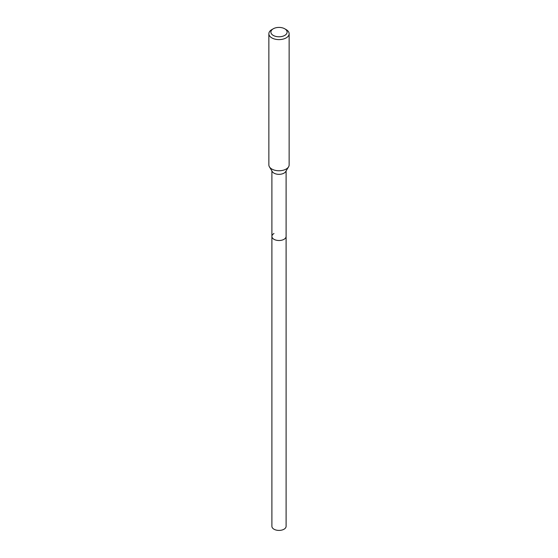 <?xml version="1.0" encoding="UTF-8"?>
<svg xmlns="http://www.w3.org/2000/svg" width="558" height="558" viewBox="0 0 558 558"><rect width="100%" height="100%" fill="white"/><g stroke="black" fill="none" stroke-linecap="round" stroke-linejoin="round"><path stroke-width="0.84" d="M271.899 170.929L271.899 526.313A7.101 4.101 0 0 0 276.28 530.1A7.101 4.101 0 0 0 284.022 529.214A7.101 4.101 0 0 0 286.101 526.313L286.101 236.411A7.101 4.101 180 0 1 284.022 239.312A7.101 4.101 180 0 1 276.28 240.198A7.101 4.101 180 0 1 271.899 236.411A7.101 4.101 180 0 1 273.978 233.509M288.577 166.835L285.703 171.585A7.101 4.101 180 0 1 284.022 173.133A7.101 4.101 180 0 1 272.297 171.585L269.423 166.835A10.142 5.859 0 0 0 286.17 169.046A10.142 5.859 0 0 0 288.577 166.835A10.142 5.859 0 0 0 289.142 164.903L289.142 33.759A10.142 5.859 180 0 1 286.17 37.895A10.142 5.859 180 0 1 275.115 39.165A10.142 5.859 180 0 1 268.858 33.759A10.142 5.859 180 0 1 271.83 29.616L273.26 28.786A8.119 4.687 180 0 1 284.74 28.786A8.119 4.687 180 0 1 284.74 35.412A8.119 4.687 180 0 1 273.26 35.412A8.119 4.687 180 0 1 273.26 28.786L271.83 29.616M271.899 236.411A7.101 4.101 0 0 0 276.28 240.198A7.101 4.101 0 0 0 284.022 239.312A7.101 4.101 0 0 0 286.101 236.411L286.101 170.929M268.858 33.759L268.858 164.903A10.142 5.859 0 0 0 269.423 166.835M284.74 28.786L286.17 29.616A10.142 5.859 180 0 1 289.142 33.759"/></g></svg>
